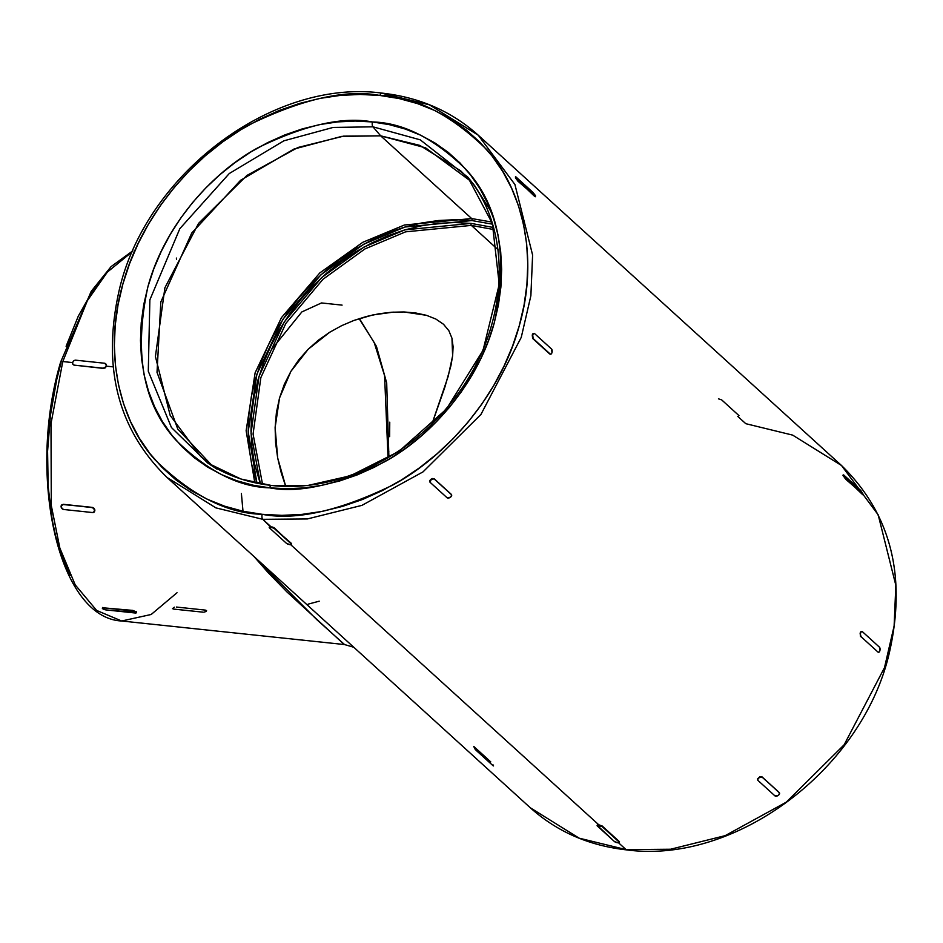 <?xml version="1.0" encoding="UTF-8"?>
<svg xmlns="http://www.w3.org/2000/svg" width="943" height="943" viewBox="0 0 943 943"><rect width="100%" height="100%" fill="white"/><g stroke="black" fill="none" stroke-linecap="round" stroke-linejoin="round"><path stroke-width="1.41" d="M471.111 223.397L404.912 229.856L363.998 247.031L321.74 277.513L284.291 321.869L259.019 376.387L251.015 433.238L260.362 483.853L254.469 463.473L251.911 447.347L250.991 430.739L251.71 413.8L254.091 396.708L258.076 379.605L263.651 362.678L270.747 346.081L279.317 329.967L289.253 314.502L300.475 299.839L312.864 286.106L326.313 273.435L340.682 261.965L355.841 251.781L371.636 243.011L387.927 235.715L404.547 229.974L421.332 225.837L438.13 223.35L454.774 222.536L471.111 223.397L493.46 227.499L471.111 223.397A1.544 0.743 96 0 0 471.359 225.401A1.544 0.743 -84 0 1 471.111 223.397M262.519 484.231L253.078 434.051L260.846 377.613L285.835 323.425L322.977 279.281L364.941 248.94L405.596 231.837L471.359 225.401L494.038 229.609L471.359 225.401L497.975 249.612L471.359 225.401L405.596 231.837L364.941 248.94L322.977 279.281L285.835 323.425L260.846 377.613L253.078 434.051L262.519 484.231M272.103 485.633A3.855 1.862 96 0 0 271.631 485.468A3.855 1.862 96 0 0 269.639 487.837C299.049 493.46 337.099 484.926 383.801 462.223C428.865 438.082 477.406 385.369 494.179 323.19C508.525 256.956 499.153 205.739 466.078 169.528C434.464 138.55 403.262 122.696 372.485 121.953A3.855 1.862 96 0 0 372.956 126.822A3.855 1.862 -84 0 1 372.485 121.953C343.087 116.331 305.037 124.877 258.335 147.568C213.271 171.709 164.719 224.422 147.945 286.601C133.6 352.835 142.971 404.064 176.058 440.275C207.672 471.241 238.862 487.095 269.639 487.837A3.855 1.862 -84 0 1 271.631 485.468A3.855 1.862 -84 0 1 272.103 485.633L240.901 479.009L207.814 463.096L171.437 427.509L148.287 371.236L149.866 299.862L179.83 228.666L229.279 173.524L283.843 140.825L333.068 127.446L372.956 126.822L380.689 135.839L471.665 218.552A1.544 0.743 -84 0 1 471.913 220.568L492.482 224.175L471.913 220.568A1.544 0.743 96 0 0 471.665 218.552L491.822 222.053L471.665 218.552L380.689 135.839L419.835 145.387L460.632 170.777L471.17 181.516L425.529 147.803L380.689 135.839L372.956 126.822L420.236 139.835L467.799 177.154L492.364 223.515L499.236 284.326L483.028 350.383L446.428 409.062L398.877 451.414L350.442 475.767L307.442 485.562L271.183 485.539M737.744 416.37L745.772 423.678L792.65 435.112L841.521 465.512C890.97 513.864 906.86 576.503 889.202 653.416C862.291 769.453 735.493 864.495 626.647 849.891C589.057 845.718 556.948 831.679 530.308 807.774L579.179 838.174L626.058 849.608L618.584 842.818L626.058 849.608L579.179 838.174L530.308 807.774L167.076 477.488L215.935 507.888L262.814 519.322L215.935 507.888L167.076 477.488C118.005 429.584 101.974 367.487 118.983 291.198C145.151 174.514 272.551 78.399 381.939 93.109A3.855 1.862 -84 0 1 382.54 93.392L429.407 104.826L478.278 135.226L514.925 184.522L532.606 255.034L530.874 295.701L521.255 337.358L480.93 414.46L423.006 471.889L361.935 505.365L307.347 518.945L262.814 519.322A3.855 1.862 -84 0 1 262.201 514.312C226.968 513.464 191.264 495.323 155.076 459.866C121.541 423.23 102.127 354.957 122.896 283.949C142.087 212.776 197.665 152.436 249.258 124.794C302.715 98.815 346.27 89.043 379.935 95.479A3.855 1.862 -84 0 1 381.915 93.109A3.855 1.862 96 0 0 379.935 95.479C415.156 96.327 450.872 114.48 487.059 149.937C520.583 186.561 539.997 254.834 519.239 325.842C500.038 397.015 444.471 457.367 392.877 484.997C339.421 510.976 295.854 520.748 262.201 514.312A3.855 1.862 96 0 0 262.814 519.322L307.347 518.945L361.935 505.365L423.006 471.889L480.93 414.46L521.255 337.358L530.874 295.701L532.606 255.034L514.925 184.522L478.278 135.226C451.638 111.321 419.529 97.282 381.939 93.109M597.261 825.149L598.734 824.76L290.703 544.689L598.734 824.76L597.402 824.877L597.508 825.526L597.402 824.877M269.368 527.019L270.841 526.63L262.814 519.322L270.712 527.125A2.699 0.79 15.7 0 1 274.177 528.398L272.845 527.102L269.509 526.748L269.627 527.396L269.509 526.748M62.78 361.546L50.993 423.619L51.287 505.495L59.833 548.013L75.228 584.896L96.657 610.451L121.682 621.001L96.657 610.451L75.228 584.896L59.833 548.013L51.287 505.495L50.993 423.619L62.78 361.546A3.855 1.12 -164.3 0 0 60.682 361.959A3.855 1.12 15.7 0 1 62.78 361.546L87.381 300.628L107.349 272.103L132.562 251.486L107.349 272.103L87.381 300.628L62.78 361.546L72.599 362.584L62.78 361.546M344.148 644.411L287.073 592.051L267.989 572.448L254.056 556.582L316.577 619.433L344.549 644.552M106.264 364.34L106.453 366.167L113.16 366.874L106.453 366.167L105.274 367.853L103.412 368.407L74.285 365.141A2.699 2.228 132.3 0 1 75.688 360.179L104.567 363.232A2.699 2.228 132.3 0 1 103.176 368.194L105.274 367.853L106.453 366.167L106.264 364.34L104.803 363.444M94.159 512.073L94.689 510.328A2.699 2.134 51.3 0 1 92.638 512.556L63.759 509.503A2.699 2.134 51.3 0 1 63.157 504.54L92.308 507.381L94.052 508.289L94.948 510.116L93.781 512.249M102.481 607.775L132.845 610.404L136.57 612.066M136.028 611.477L135.91 612.479M177.025 592.746L151.186 614.482L121.682 621.001L344.501 644.552L353.766 647.252M627.295 849.737A3.855 1.862 -84 0 1 626.671 849.891A3.855 1.862 -84 0 1 626.058 849.608A3.855 1.862 96 0 0 626.671 849.891A3.855 1.862 96 0 0 627.295 849.737M388.893 457.202L386.689 382.941L376.446 346.387L359.424 318.545L376.446 346.387L386.689 382.941L388.893 457.202M403.922 311.956L415.58 312.958L426.46 315.316L403.922 311.956L391.722 312.227L379.145 313.736L366.426 316.494L353.884 320.455L341.614 325.689L329.72 332.242L308.196 349.228L290.892 371.389L279.517 398.017L275.12 427.58L277.678 457.956L285.717 486.329L281.297 472.997L277.678 457.956L275.58 442.774L275.12 427.58L276.417 412.492L279.517 398.017L284.35 384.272L290.892 371.389L298.872 359.719L308.196 349.228L318.545 340.058L329.72 332.242L341.614 325.689L353.884 320.455L372.768 314.962L393.396 312.121M426.46 315.316L435.902 319.076L443.505 324.262L448.856 330.698L451.968 338.254L453.1 346.706L452.628 355.865L448.208 376.292L431.717 424.598L444.801 387.384L450.895 365.766L452.628 355.865L451.968 338.254L448.856 330.698L443.505 324.262L435.902 319.076L426.46 315.316M491.303 212.069L474.706 185.724L467.799 177.154C514.984 233.133 508.383 331.948 452.168 401.282C407.706 458.887 334.553 492.883 271.655 485.468C247.926 482.899 226.65 475.437 207.814 463.096L171.437 427.509L148.287 371.236L149.866 299.862L179.83 228.666L229.279 173.524L283.843 140.825L333.068 127.446L372.956 126.822L420.236 139.835L467.799 177.154M878.051 652.143L861.018 636.655A2.699 1.297 -84 0 1 860.594 633.142A2.699 1.297 -84 0 1 861.973 631.48A2.699 1.297 -84 0 1 862.409 631.68L879.454 647.181A2.699 1.297 -84 0 1 879.878 650.682A2.699 1.297 -84 0 1 878.487 652.344A2.699 1.297 -84 0 1 878.051 652.143L861.018 636.655L860.122 633.095L861.419 631.692L862.409 631.68L879.454 647.181L879.878 650.682L879.053 652.143L878.051 652.143M861.926 631.633L860.935 631.633L860.122 633.095L860.535 636.608L860.122 633.095L860.935 631.633L861.926 631.633L860.935 631.633M550.17 354.014L533.137 338.525L532.712 335.013L533.526 333.563L534.528 333.551L551.572 349.051L551.997 352.552L551.172 354.014L550.17 354.014L533.137 338.525A2.699 1.297 -84 0 1 532.712 335.013A2.699 1.297 -84 0 1 534.092 333.351A2.699 1.297 -84 0 1 534.528 333.551L551.572 349.051A2.699 1.297 -84 0 1 551.997 352.552A2.699 1.297 -84 0 1 550.606 354.214A2.699 1.297 -84 0 1 550.17 354.014L550.17 354.014M534.044 333.504L533.054 333.504L532.241 334.965L532.654 338.478L549.686 353.967L550.688 353.955L549.686 353.967L532.654 338.478L532.241 334.965L533.054 333.504L534.044 333.504L533.054 333.504M203.193 612.184L173.795 609.107L172.51 608.636L174.337 607.174M173.795 609.107L172.51 608.636M176.376 607.044L205.268 610.097L206.552 610.581L206.328 611.394L204.112 612.137M206.552 610.581L206.328 611.394M136.322 611.701L132.704 610.923A2.699 0.79 15.7 0 1 136.181 612.196A2.699 0.79 15.7 0 1 136.429 612.691A2.699 0.79 15.7 0 1 134.955 612.974L106.064 609.921A2.699 0.79 15.7 0 1 102.587 608.648A2.699 0.79 15.7 0 1 102.351 608.152A2.699 0.79 15.7 0 1 103.813 607.87L102.622 607.492L102.728 608.152L102.622 607.492M92.308 507.381L92.037 507.593A2.699 2.134 51.3 0 1 94.689 510.328L94.052 508.289L92.308 507.381L63.417 504.328L92.037 507.593L93.793 508.501L94.63 511.259L92.638 512.556L63.759 509.503L62.002 508.607L61.165 505.849L63.157 504.54L92.308 507.381M106.064 609.921L102.587 608.648L102.481 607.999L103.813 607.87L132.704 610.923L136.429 612.561L106.064 609.921M103.813 607.87L132.845 610.404L103.813 607.87M74.285 365.141L72.835 364.246L72.635 362.407L73.825 360.721L75.688 360.179L104.567 363.232L106.311 364.988L105.781 366.898L103.176 368.194L74.285 365.141L103.412 368.407L74.285 365.141M269.486 527.903A2.699 0.79 15.7 0 1 269.238 527.408A2.699 0.79 15.7 0 1 270.712 527.125L274.33 527.891L291.222 543.887A2.699 0.79 15.7 0 1 291.47 544.382A2.699 0.79 15.7 0 1 289.996 544.665A2.699 0.79 15.7 0 1 286.519 543.392L269.486 527.903L269.368 527.255L270.712 527.125L274.177 528.398L291.222 543.887L291.328 544.547L289.996 544.665L286.519 543.392L269.486 527.903M291.47 544.04L274.177 528.398L291.363 543.38M429.678 480.73L431.788 478.785L434.157 478.749L451.19 494.238L434.393 479.15L451.438 494.639L451.603 495.829L450.4 497.244L447.123 497.798L430.079 482.309L431.116 479.704L434.157 478.749L451.19 494.238L451.355 495.429L451.438 494.639A2.699 1.473 -31.2 0 1 451.591 494.839A2.699 1.473 -31.2 0 1 450.4 497.244A2.699 1.473 -31.2 0 1 447.123 497.798L430.079 482.309A2.699 1.473 -31.2 0 1 429.925 482.109A2.699 1.473 -31.2 0 1 431.116 479.704A2.699 1.473 -31.2 0 1 434.393 479.15L432.731 478.49L430.88 479.315L429.678 480.73L429.843 481.908M515.479 177.237L515.538 178.133L515.927 176.907L532.96 192.407L535.259 195.354L535.318 196.745M516.552 179.63L518.261 180.773L515.562 178.168M535.306 196.274L518.261 180.773L515.479 176.754L532.96 192.407L535.624 196.026L517.825 181.103L535.306 196.274M718.448 398.83L721.595 399.867M844.433 477.759L846.142 478.903L843.808 475.048L860.853 490.537L863.069 494.474M843.372 475.366L843.443 476.298M842.924 475.201L843.419 476.262L843.03 475.119M757.571 778.859L759.669 776.914L762.038 776.879L779.071 792.368L762.038 776.879L779.319 792.768L779.484 793.959L778.281 795.373L775.005 795.927L757.972 780.439L757.807 779.248L758.997 777.834L762.038 776.879L760.612 776.619L758.997 777.834A2.699 1.473 -31.2 0 1 762.274 777.28L779.071 792.368L779.248 793.558L779.319 792.768A2.699 1.473 -31.2 0 1 779.484 792.969A2.699 1.473 -31.2 0 1 778.281 795.373A2.699 1.473 -31.2 0 1 775.005 795.927L757.972 780.439A2.699 1.473 -31.2 0 1 757.807 780.238A2.699 1.473 -31.2 0 1 758.997 777.834L757.571 778.859L757.724 780.038M617.877 842.794A2.699 0.79 15.7 0 1 614.4 841.521L597.367 826.033A2.699 0.79 15.7 0 1 597.119 825.549A2.699 0.79 15.7 0 1 598.593 825.255L598.593 825.255A2.699 0.79 15.7 0 1 602.07 826.528L598.734 824.76L602.212 826.021L619.103 842.028A2.699 0.79 15.7 0 1 619.351 842.512A2.699 0.79 15.7 0 1 617.877 842.794L614.4 841.521L597.261 825.384L602.07 826.528L619.103 842.028L619.209 842.677L617.877 842.794M619.245 841.51L602.212 826.021L619.492 841.887M493.048 764.867L493.554 765.928M475.072 749.178L473.728 746.408L490.761 761.897M493.106 765.763L475.944 750.156M738.958 415.604L721.925 400.115M860.853 490.537L863.187 494.403L846.142 478.903L843.36 474.883L860.853 490.537M863.187 494.403L845.706 479.233L863.187 494.403M380.689 135.839L341.802 136.37L293.898 149.088L240.642 180.231L191.735 233.027L160.829 301.96L157.021 372.308L177.779 429.089L212.47 466.031L200.788 456.553L170.176 415.403L155.418 356.525L164.895 287.78L198.56 223.397L246.925 175.445L297.929 147.497L343.511 136.157L380.689 135.839M388.245 457.591L388.811 451.308M389.636 436.668L389.754 422.181M256.991 483.287L248.186 431.729L256.909 374.171L282.924 319.276L320.985 274.743L363.739 244.202L405.054 227.004L471.913 220.568L455.304 219.684L438.389 220.509L421.321 223.031L404.252 227.239L387.361 233.074L370.811 240.489L354.757 249.412L339.35 259.749L324.746 271.419L311.072 284.291L298.471 298.247L287.073 313.159L276.971 328.871L268.272 345.244L261.058 362.124L255.388 379.322L251.333 396.697L248.928 414.083L248.186 431.293L249.129 448.173L251.734 464.569L256.967 483.193M471.665 218.552L404.417 225.012L362.855 242.257L319.83 272.904L281.462 317.614L255.129 372.791L246.135 430.727L254.787 482.733L246.135 430.727L255.129 372.791L281.462 317.614L319.83 272.904L362.855 242.257L404.417 225.012L471.665 218.552M841.521 465.512L878.169 514.795L895.85 585.32L894.117 625.987L884.499 667.632L844.174 744.746L786.25 802.175L725.179 835.651L670.591 849.23L626.058 849.608L670.591 849.23L725.179 835.651L786.25 802.175L844.174 744.746L884.499 667.632L894.117 625.987L895.85 585.32L878.169 514.795L841.521 465.512L478.278 135.226M69.959 575.478L59.586 549.993L55.507 535.494L52.219 520.006L48.164 486.659L47.574 451.249L50.45 415.132L56.71 379.699L61.036 362.654A3.855 1.12 15.7 0 1 60.682 361.959M66.104 346.293L78.257 316.223L92.72 290.621L100.642 279.823M262.201 514.312L243.058 511.259L224.67 506.202L207.212 499.212L190.84 490.36L175.74 479.716L162.019 467.386L149.843 453.489L139.316 438.165L130.535 421.556L123.592 403.828L118.547 385.145L115.459 365.684L114.339 345.645L115.223 325.205L118.075 304.577L122.896 283.949L129.615 263.521L138.185 243.494L148.511 224.069L160.51 205.409L174.042 187.704L189.001 171.131L205.22 155.854L222.56 142.004L240.854 129.733L259.914 119.136L279.564 110.331L299.615 103.412L319.866 98.414L340.14 95.42L360.226 94.441L379.935 95.479L399.066 98.543L417.454 103.589L434.923 110.579L451.284 119.443L466.396 130.087L480.105 142.405L492.281 156.302L502.819 171.626L511.601 188.235L518.544 205.963L523.589 224.646L526.677 244.107L527.785 264.146L526.913 284.586L524.049 305.214L519.239 325.842L512.509 346.27L503.939 366.297L493.613 385.734L481.625 404.394L468.082 422.087L453.135 438.66L436.904 453.937L419.564 467.787L401.282 480.07L382.221 490.655L362.572 499.46L342.521 506.391L322.258 511.377L301.996 514.383L281.91 515.361L262.201 514.312M269.639 487.837L286.861 488.757L304.4 487.896L322.105 485.268L339.81 480.918L357.326 474.859L374.489 467.174L391.133 457.921L407.117 447.194L422.264 435.1L436.432 421.745L449.505 407.27L461.327 391.816L471.795 375.514L480.824 358.529L488.309 341.036L494.179 323.19L498.387 305.178L500.886 287.155L501.652 269.297L500.686 251.793L497.975 234.795L493.578 218.47L487.507 202.981L479.834 188.482L470.64 175.092L459.995 162.95L448.019 152.188L434.817 142.888L420.531 135.144L405.278 129.038L389.211 124.629L372.485 121.953L355.275 121.046L337.724 121.906L320.019 124.523L302.326 128.885L284.81 134.932L267.647 142.617L250.991 151.87L235.019 162.597L219.872 174.703L205.692 188.046L192.631 202.521L180.808 217.986L170.329 234.288L161.312 251.262L153.827 268.755L147.945 286.601L143.737 304.624L141.238 322.647L140.472 340.494L141.45 357.998L144.149 374.996L148.558 391.321L154.628 406.81L162.29 421.321L171.496 434.711L182.129 446.841L194.105 457.614L207.307 466.915L221.605 474.647L236.858 480.753L252.924 485.162L269.639 487.837M534.858 196.592L515.538 178.133M862.739 494.721L843.419 476.262M141.096 344.89L140.578 345.586M176.365 258.064L176.565 259.266M319.241 601.186L308.137 604.145M242.999 511.236L241.384 493.472M271.431 349.653L301.831 311.944L321.492 302.951L342.085 305.119M121.682 621.001C57.806 617.995 26.899 474.742 60.682 361.971L91.212 291.352L111.085 266.61L132.857 250.814M207.814 463.096L216.996 469.142M388.044 457.709L384.579 375.656L374.194 342.545L359.13 318.64"/></g></svg>
